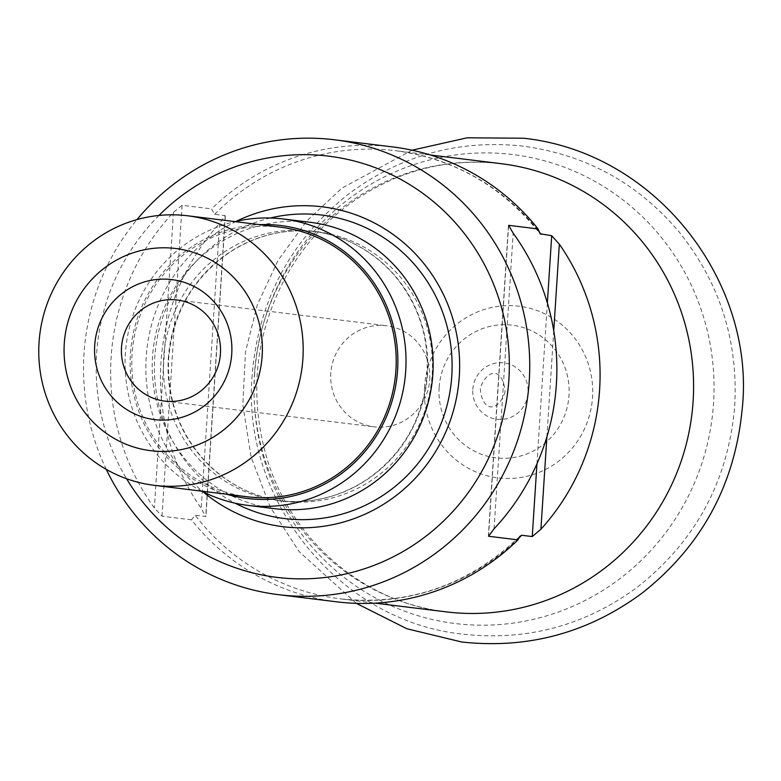 <?xml version="1.0" encoding="UTF-8"?>
<svg xmlns="http://www.w3.org/2000/svg" width="781" height="781" viewBox="0 0 781 781"><rect width="100%" height="100%" fill="white"/><g stroke="black" fill="none" stroke-linecap="round" stroke-linejoin="round"><path stroke-width="0.59" stroke-dasharray="3.9 2.93" d="M336.806 601.839A229.165 223.015 -83 0 1 191.462 519.824L195.162 515.206L205.745 516.505L201.205 508.382L219.637 223.337A225.768 219.715 -83 0 0 201.205 508.382M247.421 496.784A135.806 132.155 97 0 1 132.077 353.891A135.806 132.155 97 0 1 280.564 227.212M226.617 494.227A137.495 133.815 97 0 1 130.427 353.793A137.495 133.815 97 0 1 259.761 224.655M201.879 491.181A144.29 140.424 97 0 1 125.38 353.578A144.29 140.424 97 0 1 235.022 221.609M275.068 508.734A144.29 140.424 97 0 1 152.51 356.917A144.29 140.424 97 0 1 310.282 222.312M236.243 221.326A161.14 156.825 -83 0 0 202.992 491.757M392.736 146.935A229.165 223.015 -83 0 0 211.573 208.898L214.619 214.336L225.201 215.634L219.637 223.337M106.275 469.381A229.165 223.015 97 0 1 136.987 219.607M191.462 519.824L162.009 516.202L154.355 507.962A229.165 223.015 97 0 1 173.47 212.325L182.11 205.276L211.573 208.898M158.953 215.458A212.188 206.496 -83 0 0 126.581 478.724M429.745 379.332A50.921 49.564 -83 0 0 386.488 325.745A50.921 49.564 -83 0 0 330.802 373.25A50.921 49.564 -83 0 0 374.06 426.836A50.921 49.564 -83 0 0 429.745 379.332M518.721 538.197A225.768 219.715 97 0 1 340.604 598.881A225.768 219.715 97 0 1 195.162 515.206M427.48 373.982A135.806 132.155 97 0 1 278.983 500.66A135.806 132.155 97 0 1 163.629 357.776A135.806 132.155 97 0 1 312.127 231.088A135.806 132.155 97 0 1 427.48 373.982M168.345 358.352A135.806 132.155 97 0 1 316.832 231.674A135.806 132.155 97 0 1 431.434 382.583A135.806 132.155 97 0 1 283.698 501.246A135.806 132.155 97 0 1 168.345 358.352M270.294 218.006A152.9 148.8 -83 0 0 154.726 357.698A152.9 148.8 -83 0 0 235.227 503.228M472.817 389.368A28.428 27.667 97 0 1 515.821 367.353A28.428 27.667 97 0 1 512.648 416.478A28.428 27.667 97 0 1 472.817 389.368M439.137 387.522A66.834 65.048 -83 0 0 532.788 451.262A66.834 65.048 -83 0 0 540.257 335.752A66.834 65.048 -83 0 0 439.137 387.522M424.552 386.907A86.466 84.153 -83 0 0 502.964 478.343A86.466 84.153 -83 0 0 592.545 397.226A86.466 84.153 -83 0 0 514.123 305.781A86.466 84.153 -83 0 0 424.552 386.907M254.557 374.948A236.243 229.907 97 0 1 499.303 153.32A236.243 229.907 97 0 1 713.551 403.152A236.243 229.907 97 0 1 468.815 624.78A236.243 229.907 97 0 1 254.557 374.948M501.334 163.707A225.768 219.715 -83 0 0 255.709 360.978A225.768 219.715 -83 0 0 446.234 611.874C363.975 602.786 289.888 539.661 266.087 455.577C248.651 392.345 255.68 331.935 287.164 274.356C304.034 244.951 325.98 220.672 353.002 201.518C398.476 170.287 447.913 157.684 501.334 163.707M214.619 214.336A225.768 219.715 97 0 1 395.703 150.723A225.768 219.715 97 0 1 538.831 231.449M553.739 330.832L546.885 436.93M536.957 463.807L547.364 302.95M508.626 225.328L488.515 536.254M494.061 528.825L513.176 233.187M225.201 215.634L205.745 516.505M162.009 516.202L182.11 205.276M173.47 212.325L154.355 507.962M519.609 536.537C468.727 585.067 409.049 605.851 340.604 598.881L375.183 603.137M278.983 500.66L283.698 501.246C252.536 497.097 226.051 483.4 204.222 460.175C178.673 431.473 166.831 397.558 168.706 358.42C172.747 313.093 193.102 277.704 229.79 252.263C256.588 235.013 285.602 228.15 316.832 231.674L312.127 231.088C344.206 235.393 371.268 249.715 393.321 274.072C420.539 306.132 431.366 343.406 425.821 385.902C419.212 424.884 400.145 455.694 368.612 478.323C341.229 496.833 311.346 504.282 278.983 500.66M252.175 375.085C241.124 499.82 338.905 621.295 462.518 634.104C526.199 641.279 584.071 625.932 636.154 588.073C694.807 542.424 727.619 482.385 734.589 407.965C738.689 341.922 720.17 283.22 679.05 231.85C637.472 182.744 584.92 154.111 521.396 145.949C457.646 139.594 399.97 155.673 348.365 194.186C290.395 240.46 258.335 300.763 252.175 375.085M430.282 154.97L395.703 150.723C454.044 158.719 501.949 186.112 539.407 232.904M508.372 226.422L488.408 535.102M225.299 216.835L205.999 515.372M164.762 401.102L374.06 426.836M177.189 300.011L386.488 325.745M505.082 391.867C498.024 412.68 482.189 412.251 480.266 388.382C487.168 368.027 503.149 367.451 505.082 391.867M356.341 603.352L299.074 551.542L270.206 507.015L251.189 457.393L242.832 404.841L245.488 351.675L257.418 304.551L277.987 260.542L306.484 221.267L341.883 188.172L412.056 150.196"/><path stroke-width="1.17" d="M546.885 436.93L540.911 529.254L532.251 536.567L521.63 535.258L519.775 536.449L517.969 539.876A229.165 223.015 -83 0 1 336.806 601.839L278.671 594.692A229.165 223.015 97 0 1 106.275 469.381M94.706 345.397A70.524 68.64 97 0 1 201.42 290.766A70.524 68.64 97 0 1 193.542 412.661A70.524 68.64 97 0 1 94.706 345.397M64.276 343.533A101.852 99.119 97 0 1 218.387 264.632A101.852 99.119 97 0 1 207.004 440.66A101.852 99.119 97 0 1 64.276 343.533M39.05 342.459A135.806 132.155 97 0 1 187.547 215.771A135.806 132.155 97 0 1 302.149 366.689A135.806 132.155 97 0 1 154.404 485.343A135.806 132.155 97 0 1 39.05 342.459M187.547 215.771L280.564 227.212A135.806 132.155 97 0 1 395.166 378.121A135.806 132.155 97 0 1 247.421 496.784L154.404 485.343M259.761 224.655A137.495 133.815 97 0 1 396.807 378.326A137.495 133.815 97 0 1 226.617 494.227M235.022 221.609A144.29 140.424 97 0 1 283.152 218.973A144.29 140.424 97 0 1 404.919 379.322A144.29 140.424 97 0 1 247.938 505.395A144.29 140.424 97 0 1 201.879 491.181M283.152 218.973L310.282 222.312A144.29 140.424 97 0 1 432.049 382.661A144.29 140.424 97 0 1 275.068 508.734L247.938 505.395M202.992 491.757A161.14 156.825 -83 0 0 364.952 514.22A161.14 156.825 -83 0 0 459.296 376.383A161.14 156.825 -83 0 0 236.243 221.326M540.911 529.254A225.768 219.715 -83 0 0 599.603 389.768A225.768 219.715 -83 0 0 559.342 244.209L551.708 235.696L540.091 233.773L538.08 228.95A229.165 223.015 -83 0 0 392.736 146.935L334.6 139.789A229.165 223.015 97 0 1 529.254 380.913A229.165 223.015 97 0 1 278.671 594.692M136.987 219.607A229.165 223.015 97 0 1 334.6 139.789M538.08 228.95L508.626 225.328L513.176 233.187A229.165 223.015 97 0 1 556.384 384.252A229.165 223.015 97 0 1 494.061 528.825L488.515 536.254L517.969 539.876M126.581 478.724A212.188 206.496 -83 0 0 352.182 572.375A212.188 206.496 -83 0 0 508.89 379.429A212.188 206.496 -83 0 0 389.543 173.704A212.188 206.496 -83 0 0 158.953 215.458M121.504 347.525A50.921 49.564 -83 0 0 164.762 401.102A50.921 49.564 -83 0 0 220.164 356.605A50.921 49.564 -83 0 0 177.189 300.011A50.921 49.564 -83 0 0 121.504 347.525M521.679 535.268A225.768 219.715 97 0 1 518.721 538.197M235.227 503.228A152.9 148.8 -83 0 0 451.789 375.954A152.9 148.8 -83 0 0 270.294 218.006M375.183 603.137L446.234 611.874A225.768 219.715 -83 0 0 693.108 401.258A225.768 219.715 -83 0 0 501.334 163.707L430.282 154.97M538.831 231.449A225.768 219.715 97 0 1 541.135 234.398M559.342 244.209L553.739 330.832M532.251 536.567L536.957 463.807M547.364 302.95L551.708 235.696M412.056 150.196L467.184 137.798L523.641 138.227C658.871 152.744 756.935 285.67 741.95 411.236C734.247 486.007 701.026 546.583 642.275 592.974C588.337 632.854 528.151 649.187 461.708 641.992L406.823 628.734L356.341 603.352"/></g></svg>
